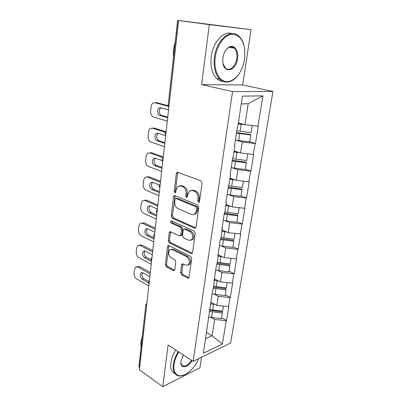<?xml version="1.0" encoding="UTF-8"?>
<svg xmlns="http://www.w3.org/2000/svg" width="407" height="407" viewBox="0 0 407 407"><rect width="100%" height="100%" fill="white"/><g stroke="black" fill="none" stroke-linecap="round" stroke-linejoin="round"><path stroke-width="0.61" d="M198.463 202.381L199.191 202.269L199.547 201.557L202.05 183.16L200.956 180.912L177.778 172.303L176.882 172.446L176.338 173.535L174.186 191.326L174.903 192.832L175.544 192.74L176.175 189.728L177.834 186.375L180.8 185.938L182.677 186.671C185.078 187.953 186.197 190.288 186.03 193.666L185.734 195.986L186.467 197.522L187.154 197.42L187.805 194.378L189.464 191.046L192.623 190.557L194.571 191.321C197.064 192.643 198.214 195.024 198.021 198.463L197.705 200.814L198.463 202.381M180.601 272.715L181.608 274.898L187.78 278.164L188.853 278.062L191.778 258.572L190.735 256.349L168.874 245.574L167.928 245.675L167.516 246.556L165.328 264.677L166.295 266.809L173.418 270.569L174.415 270.482L174.791 269.658L175.783 261.859L174.786 259.691L171.205 257.865C168.361 255.403 167.847 252.722 169.658 249.817L172.237 249.552L186.599 256.685C189.545 259.142 190.11 261.864 188.299 264.85L185.475 265.145L183.048 263.909L182.021 264.016L181.624 264.855L180.601 272.715L181.812 272.324L182.814 274.506L188.985 277.757L187.78 278.164M201.613 84.595L242.664 84.977L251.022 29.665L209.33 24.639L201.613 84.595L232.565 91.59L193.142 361.35L168.091 345.039L162.739 386.65L139.387 369.76L178.587 20.513L180.571 20.757L178.434 20.467L169.002 105.886M209.33 24.639L178.587 20.513M194.551 228.169L195.609 228.022L196.067 227.081L198.774 207.234L197.69 204.996L174.939 195.67L174.023 195.798L173.524 196.82L171.205 216.036L172.207 218.177L194.551 228.169L195.757 227.864M195.223 233.292L192.597 252.543L192.185 253.419L191.117 253.541L169.21 242.847L168.223 240.71L169.18 232.773L169.617 231.858L170.558 231.751L179.339 235.877L180.332 235.755L180.764 234.844L181.456 229.441L180.433 227.259L171.235 223.072C170.462 222.425 170.335 221.703 170.854 220.909L171.505 220.828L194.159 231.064L195.223 233.292M232.565 91.59L272.96 91.443L230.637 343.025L193.142 361.35M221.566 317.74L226.541 320.528L228.826 306.537L216.794 305.474L210.811 302.203M226.541 320.528L226.221 320.67L222.405 344.052L203.383 353.24L212.581 290.552L212.927 290.42L214.397 280.723L214.051 280.85L216.382 265.506L216.728 265.389L218.249 255.393L217.898 255.499L220.299 239.677L220.65 239.575L222.217 229.263L221.866 229.36L224.338 213.029L224.695 212.947L226.312 202.304L225.956 202.381L228.515 185.526L228.871 185.46L230.54 174.466L230.184 174.527L232.824 157.117L233.186 157.066L234.91 145.711L234.549 145.752L237.276 127.762L237.642 127.732L242.445 96.118L262.891 95.859L257.936 126.221L244.953 124.674L238.375 122.909M249.7 141.799L255.454 143.473L258.272 126.201L257.936 126.221M255.454 143.473L255.118 143.508L253.337 154.436L240.547 152.946L234.117 150.946M245.304 169.266L250.936 171.133L253.668 154.39L253.337 154.436M250.936 171.133L250.605 171.184L248.875 181.776L236.284 180.337L229.986 178.124M241.046 195.894L246.561 197.939L249.206 181.715L248.875 181.776M246.561 197.939L246.23 198.011L244.556 208.277L232.148 206.893L225.982 204.477M236.92 221.723L242.313 223.942L244.882 208.201L244.556 208.277M242.313 223.942L241.987 224.028L240.359 233.984L228.134 232.651L222.1 230.047M232.911 246.79L238.192 249.165L240.69 233.893L240.359 233.984M238.192 249.165L237.866 249.267L236.289 258.933L224.242 257.646L218.137 254.772M229.019 271.128L234.193 273.652L236.615 258.827L236.289 258.933M234.193 273.652L233.872 273.763L232.341 283.15L220.467 281.909L214.362 278.8M225.239 294.77L230.311 297.425L232.662 283.028L232.341 283.15M230.311 297.425L229.991 297.558L228.505 306.675M216.794 305.474L218.218 296.337L214.448 294.332M210.526 304.1L210.668 305.296M229.991 297.558L218.218 296.337M220.467 281.909L221.927 272.507L217.969 270.548M214.24 279.614L214.397 280.723M233.872 273.763L221.927 272.507M224.242 257.646L225.753 247.96L221.566 246.052M218.071 254.37L218.249 255.393M237.866 249.267L225.753 247.96M228.134 232.651L229.69 222.675L225.219 220.808M222.019 228.342L222.217 229.263M241.987 224.028L229.69 222.675M232.148 206.893L233.75 196.606L228.902 194.785M226.094 201.485L226.312 202.304M246.23 198.011L233.75 196.606M236.284 180.337L237.937 169.729L232.57 167.928M230.301 173.758L230.54 174.466M250.605 171.184L237.937 169.729M240.547 152.946L242.251 141.997L236.091 140.186M234.646 145.126L234.91 145.711M255.118 143.508L242.251 141.997M251.022 29.665L178.434 20.467M244.953 124.674L248.214 103.719L241.259 103.917M262.891 95.859L248.214 103.719M162.739 386.65L199.923 367.811L201.521 357.26M139.601 367.872L138.924 366.702L145.828 304.899M242.664 84.977L272.96 91.443M205.581 338.761L212.072 335.785L214.611 319.49L211.004 317.44M206.537 332.488L212.072 335.785L222.405 344.052M206.919 327.864L207.046 329.141M226.221 320.67L214.611 319.49M199.43 201.958L198.947 200.565L199.262 198.214C199.455 194.79 198.306 192.414 195.818 191.092L194.571 191.321M191.524 190.328L193.869 190.334L195.818 191.092M179.833 185.719L182.046 185.724L183.928 186.457C186.33 187.739 187.444 190.064 187.276 193.437L186.976 195.752L187.403 197.074M178.001 172.385L177.589 173.351L175.432 191.107L175.809 192.363M175.102 195.736L172.441 215.761L173.443 217.903L195.767 227.854M196.688 208.343L195.935 206.781L176.002 198.535L175.351 198.626L175.005 199.333L174.715 201.719C174.562 204.996 175.646 207.3 177.981 208.628L191.509 214.423C192.72 214.911 193.824 214.754 194.811 213.945L196.357 210.795L196.688 208.343L197.924 208.079L197.171 206.517L195.935 206.781M175.946 198.514L177.249 198.301L197.171 206.517M194.073 214.423L196.047 213.67L197.593 210.526L196.357 210.795M197.924 208.079L197.593 210.526M191.117 253.541L192.333 253.185L170.431 242.521L169.21 242.847M170.64 231.792L169.449 240.389L170.431 242.521M180.794 235.638L181.558 235.439L181.995 234.529L182.687 229.136L181.664 226.964L172.466 222.787L171.235 223.072M171.846 220.981L172.466 222.787M188.716 240.278L191.514 239.927C193.467 236.808 192.918 234.02 189.871 231.558L184.636 229.172L183.633 229.299L183.186 230.23L182.489 235.648L183.511 237.836L188.716 240.278M191.107 240.227L192.74 239.596C194.694 236.482 194.149 233.699 191.102 231.247L189.871 231.558M184.432 229.105L185.867 228.871L191.102 231.247M183.028 263.899L181.812 272.324M187.993 265.089L189.514 264.474C191.326 261.487 190.756 258.771 187.815 256.324L186.599 256.685M171.159 249.267L173.453 249.216L187.815 256.324M168.936 245.604L166.539 264.316L167.506 266.437L174.628 270.192L173.418 270.569M155.438 102.696L156.771 102.666L168.081 105.739M167.74 117.165L161.635 115.4C159.086 114.84 158.542 109.183 160.918 107.88L161.06 107.799M156.771 102.666L154.97 102.706L168.132 106.288M154.97 102.706L153.068 103.002C151.979 103.734 151.328 104.975 151.114 106.72L150.661 111.131C150.554 114.143 151.496 116.097 153.48 116.992L167.297 121.083M167.674 117.755L159.839 115.476C157.295 114.916 156.746 109.244 159.122 107.936L160.679 107.692L168.554 109.88M238.243 123.789L241.219 124.211L240.14 131.237L236.823 130.759M240.14 131.237L251.165 132.616L252.289 125.595L241.219 124.211M238.309 123.341L241.794 123.83M235.409 140.074L249.679 141.921L250.788 134.976L236.467 133.12M236.538 132.631L250.549 134.447L250.788 134.976M152.416 128.154L154.1 128.047L165.654 131.675M164.876 142.679L158.883 140.69C156.273 138.578 156.003 136.142 158.069 133.384L158.13 133.343M154.1 128.047L152.315 128.159L165.267 132.239M152.315 128.159L150.315 128.444C149.323 129.146 148.728 130.301 148.535 131.914L148.097 136.203C147.995 139.148 148.916 141.092 150.865 142.048L164.428 146.642M164.794 143.406L157.107 140.842C154.497 138.726 154.222 136.284 156.288 133.511L157.921 133.277L165.654 135.755M233.969 151.928L236.894 152.35L235.846 159.162L232.585 158.679M235.846 159.162L246.708 160.511L247.782 153.79M236.894 152.35L239.799 152.711M234.05 151.358L236.711 151.755M231.217 167.704L245.263 169.526L246.342 162.795L232.239 160.963M232.331 160.358L246.123 162.154L246.342 162.795M149.618 152.874L151.501 152.727L163.278 156.914M162.093 167.481L156.212 165.283C153.688 163.197 153.388 160.826 155.306 158.17L153.546 158.374L155.245 158.15L162.072 160.623M151.501 152.727L149.735 152.915L163.187 157.713M149.735 152.915L147.655 153.185L146.027 156.42L145.599 160.592C145.502 163.461 146.408 165.405 148.326 166.422L161.645 171.479M161.996 168.335L154.451 165.507C151.928 163.411 151.623 161.03 153.546 158.374M229.823 179.197L232.707 179.624L231.69 186.228L228.48 185.734M231.69 186.228L242.384 187.546L243.406 181.151M232.707 179.624L235.098 179.919M229.93 178.515L232.061 178.856M227.152 194.49L240.985 196.291L242.028 189.764L228.144 187.953M228.256 187.235L241.834 189.011L242.028 189.764M146.952 176.897L148.972 176.735L160.536 181.319M159.386 191.595L153.607 189.204C151.195 187.184 150.849 184.885 152.574 182.316M148.972 176.735L147.222 176.989L160.434 182.244M147.222 176.989L145.07 177.238L143.585 180.26L143.167 184.325C143.076 187.123 143.971 189.062 145.854 190.135L158.934 195.635M159.274 192.572L151.867 189.499C149.425 187.413 149.094 185.099 150.885 182.545L152.635 182.341L159.34 185.037M225.809 205.637L228.642 206.069L227.661 212.474L224.837 212.037M227.661 212.474L238.192 213.761L239.163 207.677M228.642 206.069L230.683 206.318M225.926 204.853L227.696 205.148M194.373 214.265L194.678 214.362M223.214 220.467L236.833 222.242L237.846 215.913L224.176 214.128M224.298 213.309L237.673 215.059L237.846 215.913M144.368 200.28L146.515 200.102L157.875 205.057M156.751 215.054L151.078 212.485C148.764 210.521 148.382 208.292 149.934 205.805M146.515 200.102L144.78 200.422L157.758 206.105M144.78 200.422L142.572 200.641L141.209 203.469L140.802 207.422C140.715 210.154 141.595 212.088 143.442 213.212L156.293 219.129M156.629 216.153L149.349 212.841C146.983 210.77 146.637 208.511 148.306 206.054L150.102 205.871L157.417 209.117M221.912 231.288L224.705 231.72L223.748 237.937L220.965 237.5M223.748 237.937L234.122 239.199L235.048 233.404M224.705 231.72L226.49 231.939M222.044 230.403L223.54 230.667M219.388 245.67L232.809 247.431L233.791 241.285L220.635 239.581M220.787 238.67L233.638 240.339L233.791 241.285M141.86 223.041L144.119 222.848L155.281 228.159M154.192 237.886L148.616 235.144C146.403 233.236 145.986 231.079 147.365 228.668M144.119 222.848L142.399 223.229L155.153 229.314M142.399 223.229L140.145 223.418L138.894 226.063L138.497 229.914C138.416 232.585 139.28 234.508 141.102 235.684L153.729 241.987M154.055 239.092L146.902 235.556C144.612 233.501 144.246 231.293 145.803 228.932L147.634 228.78L154.823 232.244M218.127 256.176L220.879 256.619L219.953 262.647L217.211 262.21M219.953 262.647L230.174 263.884L231.059 258.374M220.879 256.619L222.471 256.812M218.213 255.189L219.561 255.438M215.674 270.141L228.897 271.876L229.853 265.908L216.906 264.235M217.058 263.232L229.716 264.871L229.853 265.908M215.242 57.351C212.988 72.477 221.194 84.544 230.26 81.1C237.652 77.961 242.43 70.64 244.592 59.132L244.693 48.83C242.704 38.334 237.907 33.588 230.291 34.595C223.331 36.335 216.692 46.286 215.242 57.351M238.232 74.949C235.709 78.317 232.911 80.525 229.833 81.563C226.109 82.718 222.756 81.919 219.775 79.162C215.181 74.328 213.4 67.023 214.428 57.25C216.356 39.83 230.85 27.935 238.97 36.274C241.259 38.4 242.918 41.382 243.946 45.218M222.899 57.814C223.891 52.172 226.175 48.479 229.736 46.739C234.671 44.572 238.828 51.18 237.561 58.705C236.182 70.996 223.794 74.303 222.812 62.205L222.899 57.814M222.98 63.37L225.336 68.035C229.222 72.039 235.811 66.504 236.782 58.608C237.342 53.978 236.492 50.488 234.239 48.143C232.799 46.856 231.161 46.556 229.334 47.237C227.818 47.858 226.465 49.084 225.275 50.911M173.423 57.86L173.346 49.802L175.214 41.804M223.184 81.41C220.782 81.308 218.61 80.337 216.661 78.5C212.052 73.682 210.251 66.407 211.253 56.675C212.917 42.109 223.738 30.388 232.066 33.618M232.987 47.288L233.425 48.011M178.785 351.999C176.216 356.196 174.634 360.358 174.043 364.494C173.382 371.535 175.432 375.29 180.184 375.763C186.279 376.109 194.968 367.913 198.708 358.628M184.407 374.867L179.665 375.966C177.717 375.895 176.16 375.117 174.99 373.631C173.407 371.499 172.863 368.432 173.357 364.428C173.962 360.19 175.585 355.927 178.215 351.628M192.079 360.658C188.176 367.587 180.764 369.118 180.845 362.729L180.942 361.192L183.328 354.96M141.041 347.751L140.812 342.414L142.318 336.319M175.219 373.911L172.527 371.932C170.935 369.8 170.38 366.738 170.869 362.744C171.464 358.521 173.077 354.268 175.702 349.995M180.845 362.332L181.7 365.14C184.508 367.312 187.785 365.7 191.529 360.302M139.362 245.187L141.784 245.004L152.757 250.641M150.921 259.707L146.215 257.209C144.098 255.357 143.651 253.266 144.877 250.931M141.784 245.004L140.084 245.436L152.615 251.908M140.084 245.436L137.79 245.589L136.64 248.067L136.253 251.821C136.177 254.431 137.027 256.349 138.818 257.575L151.231 264.245M151.546 261.426L144.521 257.682C142.297 255.637 141.911 253.475 143.371 251.2L145.233 251.078L152.294 254.762M214.341 280.321L217.165 280.789L216.265 286.645L213.568 286.202M216.265 286.645L226.343 287.856L227.182 282.611M217.165 280.789L218.605 280.962M214.301 279.212L215.735 279.502M212.072 293.905L225.102 295.619L226.027 289.825L213.268 288.171M213.436 287.083L225.91 288.7L226.027 289.825M136.94 266.768L139.515 266.585L150.3 272.537M148.662 281.42L143.88 278.703C141.855 276.902 141.382 274.873 142.465 272.614M139.515 266.585L137.825 267.073L150.147 273.901M137.825 267.073L135.5 267.185L134.442 269.51L134.071 273.168C133.995 275.717 134.834 277.63 136.594 278.897L148.799 285.918M148.331 282.728L142.196 279.233C140.039 277.192 139.642 275.081 141.01 272.888L142.893 272.797L149.837 276.679M210.577 303.754L213.558 304.268L212.683 309.956L210.027 309.513M212.683 309.956L222.619 311.146L223.418 306.15M213.558 304.268L214.876 304.426M210.75 302.604L212.047 302.879M208.567 316.992L221.413 318.686L222.314 313.054L209.737 311.426M209.915 310.256L222.212 311.854L222.314 313.054M177.61 20.35L168.106 105.449L168.859 105.845L168.895 106.883M146.571 305.794L139.484 367.786M146.673 304.848L146.444 305.718L145.838 304.772L146.866 303.144M165.791 134.493L166.02 132.478M162.79 161.279L163.009 159.325M159.87 187.271L160.083 185.373M157.041 212.505L157.244 210.663M154.289 237.011L154.487 235.226M151.618 260.831L151.811 259.091M149.018 283.979L149.206 282.29M199.262 198.214L198.021 198.463M193.869 190.334L192.623 190.557M186.976 195.752L185.734 195.986M187.276 193.437L186.03 193.666M183.928 186.457L182.677 186.671M182.046 185.724L180.8 185.938M175.432 191.107L174.186 191.326M177.589 173.351L176.338 173.535M198.947 200.565L197.705 200.814M173.443 217.903L172.207 218.177M172.441 215.761L171.205 216.036M174.771 196.586L173.524 196.82M177.249 198.301L176.002 198.535M169.449 240.389L168.223 240.71M170.411 232.473L169.18 232.773M181.995 234.529L180.764 234.844M182.687 229.136L181.456 229.441M181.664 226.964L180.433 227.259M185.867 228.871L184.636 229.172M182.84 264.479L181.624 264.855M173.453 249.216L172.237 249.552M167.506 266.437L166.295 266.809M166.539 264.316L165.328 264.677M168.737 246.225L167.516 246.556M182.814 274.506L181.608 274.898M239.774 133.598L238.706 140.552M161.635 115.4L159.839 115.476M235.495 161.452L234.463 168.193M158.883 140.69L157.107 140.842M231.349 188.446L230.347 194.978M156.212 165.283L154.451 165.507M227.33 214.626L226.353 220.965M153.607 189.204L151.867 189.499M223.428 240.023L222.481 246.174M151.078 212.485L149.349 212.841M219.643 264.677L218.722 270.65M148.616 235.144L146.902 235.556M215.964 288.614L215.074 294.414M146.215 257.209L144.521 257.682M212.388 311.869L211.523 317.506M143.88 278.703L142.196 279.233M168.101 105.494L168.813 107.585M166.158 131.237L165.028 133.018M165.018 133.069L165.725 135.114M163.156 158.013L162.042 159.758M162.032 159.824L162.729 161.823M160.236 183.995L159.142 185.709M159.132 185.785L159.819 187.749M157.407 209.218L156.324 210.907M156.313 210.989L156.99 212.922M154.66 233.715L153.592 235.383M153.581 235.475L154.248 237.378M151.989 257.514L150.936 259.167M150.921 259.264L151.577 261.146M149.389 280.647L148.352 282.29M148.341 282.397L148.987 284.254M177.798 172.309L176.882 172.446M174.868 195.645L174.023 195.798M196.047 213.67L194.811 213.945M170.35 231.68L169.617 231.858M181.558 235.439L180.332 235.755M171.388 220.787L170.854 220.909M192.74 239.596L191.514 239.927M182.712 263.802L182.021 264.016M189.514 264.474L188.299 264.85M168.62 245.487L167.928 245.675M160.918 107.88L159.122 107.936M158.069 133.384L156.288 133.511M152.508 182.29L150.885 182.545M149.801 205.764L148.306 206.054M147.171 228.617L145.803 228.932M230.26 81.1L229.833 81.563M229.334 47.237L229.736 46.739M234.239 48.143L229.156 47.314M216.661 78.5L219.775 79.162M180.184 375.763L179.665 375.966M172.527 371.932L174.99 373.631M180.845 362.403L180.845 362.729M144.622 250.87L143.371 251.2M142.145 272.548L141.01 272.888"/></g></svg>
